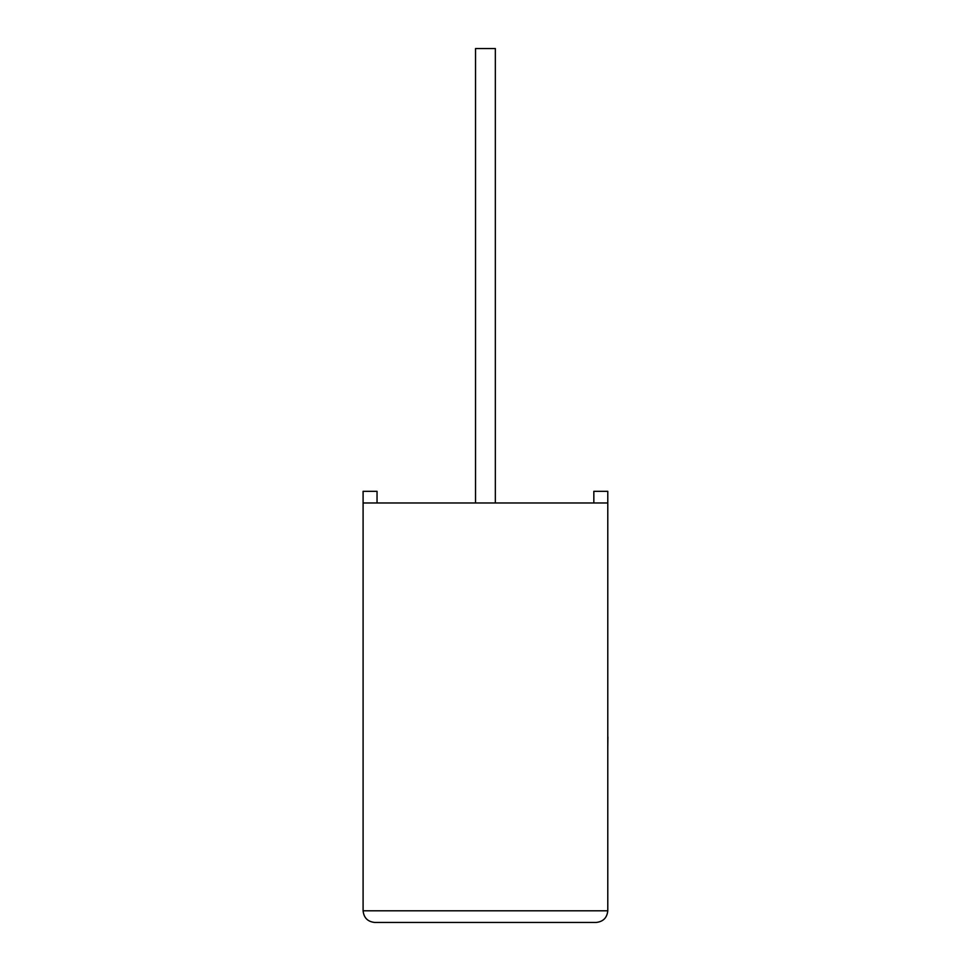 <?xml version="1.0" encoding="UTF-8"?>
<svg xmlns="http://www.w3.org/2000/svg" width="971" height="971" viewBox="0 0 971 971"><rect width="100%" height="100%" fill="white"/><g stroke="black" fill="none" stroke-linecap="round" stroke-linejoin="round"><path stroke-width="1.46" d="M495.344 502.978L495.344 48.55L475.535 48.55L475.535 502.978M607.785 502.978L363.093 502.978L363.093 910.798C363.834 917.826 367.718 921.71 374.745 922.45L596.133 922.45C603.161 921.71 607.045 917.826 607.785 910.798L607.785 491.326L593.839 491.326L593.839 502.978M363.093 502.978L363.093 491.326L377.039 491.326L377.039 502.978M596.133 922.45C603.161 921.71 607.045 917.826 607.785 910.798L363.093 910.798C363.834 917.826 367.718 921.71 374.745 922.45M607.785 736.94L607.785 692.699M607.907 736.94L607.785 747.524"/></g></svg>
